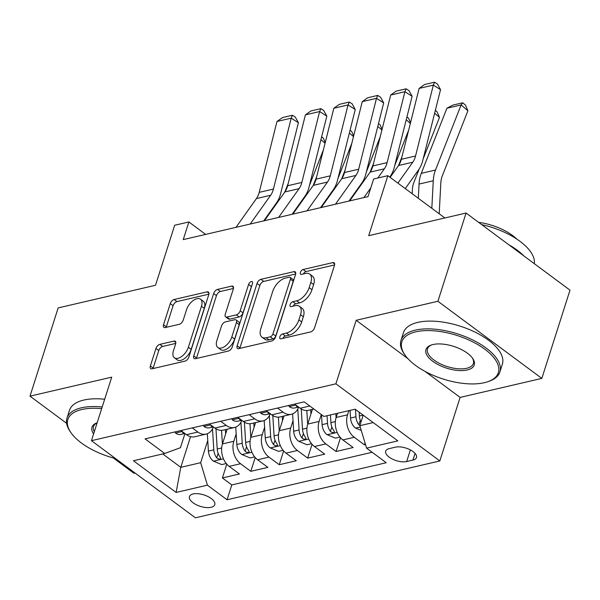 <?xml version="1.0" encoding="UTF-8"?>
<svg xmlns="http://www.w3.org/2000/svg" width="600" height="600" viewBox="0 0 600 600"><rect width="100%" height="100%" fill="white"/><g stroke="black" fill="none" stroke-linecap="round" stroke-linejoin="round"><path stroke-width="0.9" d="M279.847 336.825A2.85 1.537 -53.4 0 0 280.103 338.663A2.85 1.537 -53.4 0 0 281.032 338.798L310.673 331.905A4.072 2.198 -53.4 0 0 314.572 327.788L334.47 265.425A4.072 2.198 -53.4 0 0 334.11 262.8A4.072 2.198 -53.4 0 0 332.79 262.612L303.142 269.505A2.85 1.537 -53.4 0 0 300.413 272.385A2.85 1.537 -53.4 0 0 300.668 274.222A2.85 1.537 -53.4 0 0 301.597 274.358L305.43 273.465A13.043 7.027 -53.4 0 1 309.668 274.08A13.043 7.027 -53.4 0 1 310.822 282.472L309.165 287.67A13.043 7.027 -53.4 0 1 296.692 300.832L292.86 301.725A2.85 1.537 -53.4 0 0 290.13 304.605A2.85 1.537 -53.4 0 0 290.385 306.442A2.85 1.537 -53.4 0 0 291.315 306.577L295.147 305.685A13.043 7.027 -53.4 0 1 299.385 306.3A13.043 7.027 -53.4 0 1 300.54 314.692L298.882 319.89A13.043 7.027 -53.4 0 1 286.41 333.053L282.577 333.945A2.85 1.537 -53.4 0 0 279.847 336.825M211.103 507.3A13.29 6 -162.3 0 0 214.77 504.668A13.29 6 -162.3 0 0 207.87 496.5A13.29 6 -162.3 0 0 193.125 493.957A13.29 6 -162.3 0 0 189.45 496.59A13.29 6 -162.3 0 0 196.35 504.757A13.29 6 -162.3 0 0 211.103 507.3M159.847 344.37A4.072 2.198 -53.4 0 0 155.955 348.48L150.368 365.978A4.072 2.198 -53.4 0 0 150.735 368.603A4.072 2.198 -53.4 0 0 152.055 368.798L184.98 361.14A4.072 2.198 -53.4 0 0 188.873 357.022L208.778 294.66A4.072 2.198 -53.4 0 0 208.417 292.035A4.072 2.198 -53.4 0 0 207.09 291.847L174.165 299.505A4.072 2.198 -53.4 0 0 170.273 303.615L163.53 324.75A4.072 2.198 -53.4 0 0 163.89 327.375A4.072 2.198 -53.4 0 0 165.21 327.57L179.303 324.293A4.072 2.198 -53.4 0 0 183.195 320.175L186.54 309.697A10.905 5.873 -53.4 0 1 193.005 300.675A10.905 5.873 -53.4 0 1 200.505 299.205A10.905 5.873 -53.4 0 1 201.472 306.225L188.37 347.28A10.905 5.873 -53.4 0 1 181.905 356.303A10.905 5.873 -53.4 0 1 174.405 357.772A10.905 5.873 -53.4 0 1 173.438 350.752L175.627 343.905A4.072 2.198 -53.4 0 0 175.26 341.288A4.072 2.198 -53.4 0 0 173.94 341.093L159.847 344.37L162.66 346.455A4.072 2.198 -53.4 0 0 158.76 350.565L153.18 368.062A4.072 2.198 -53.4 0 0 153.045 368.565M425.123 371.438L460.118 397.41L541.838 378.397L437.903 301.275L466.065 213.038L368.707 235.68L387.855 175.68L373.642 178.988L368.01 196.635L183.248 239.61L188.88 221.962L174.667 225.263L155.52 285.27L58.162 307.913L30 396.15L66.63 423.33M437.903 301.275L356.183 320.288L335.903 383.82L91.448 440.678L111.72 377.145L30 396.15M237.142 345.795A4.072 2.198 -53.4 0 0 237.502 348.42A4.072 2.198 -53.4 0 0 238.83 348.615L271.755 340.957A4.072 2.198 -53.4 0 0 275.647 336.84L295.553 274.478A4.072 2.198 -53.4 0 0 295.185 271.853A4.072 2.198 -53.4 0 0 293.865 271.665L260.94 279.322A4.072 2.198 -53.4 0 0 257.048 283.433L237.142 345.795L239.955 347.88A4.072 2.198 -53.4 0 0 239.82 348.382M228.368 351.045L195.442 358.702A4.072 2.198 -53.4 0 1 194.115 358.515A4.072 2.198 -53.4 0 1 193.755 355.89L213.66 293.528A4.072 2.198 -53.4 0 1 217.553 289.41L231.645 286.132A4.072 2.198 -53.4 0 1 232.965 286.327A4.072 2.198 -53.4 0 1 233.333 288.952L225.255 314.243A4.072 2.198 -53.4 0 0 225.623 316.868A4.072 2.198 -53.4 0 0 226.942 317.055L236.288 314.88A4.072 2.198 -53.4 0 0 240.188 310.77L248.587 284.438A2.85 1.537 -53.4 0 1 250.282 282.082A2.85 1.537 -53.4 0 1 252.24 281.692A2.85 1.537 -53.4 0 1 252.495 283.53L232.26 346.935A4.072 2.198 -53.4 0 1 228.368 351.045M113.295 457.957L133.935 473.272L135.03 473.018M466.065 213.038L570 290.16L541.838 378.397M226.792 464.145L222.382 477.945L239.438 473.978L229.185 466.373L240.555 463.725A16.605 11.812 -103.1 0 1 233.827 441.27L236.175 433.905M255.218 457.537L250.808 471.33L267.862 467.37L257.61 459.757L268.98 457.118A16.605 11.812 -103.1 0 1 262.252 434.655L264.6 427.29M283.642 450.923L279.24 464.722L296.295 460.755L286.035 453.15L297.413 450.502A16.605 11.812 -103.1 0 1 290.678 428.048L293.032 420.683M312.067 444.315L307.665 458.107L324.72 454.147L314.468 446.535L325.837 443.895A16.605 11.812 -103.1 0 1 319.103 421.433L321.308 414.54M340.493 437.7L336.09 451.5L353.145 447.533L342.892 439.928A16.605 11.812 -103.1 0 1 336.157 417.465L337.493 413.287M229.185 466.373A16.605 11.812 76.9 0 1 222.458 443.918L227.153 429.21M257.61 459.757A16.605 11.812 76.9 0 1 250.882 437.303L255.577 422.603M286.035 453.15A16.605 11.812 76.9 0 1 279.308 430.695L284.002 415.987M314.468 446.535A16.605 11.812 76.9 0 1 307.733 424.08L312.428 409.38M395.505 447.158L389.25 448.612A12.87 5.812 -162.3 0 0 385.702 451.162A12.87 5.812 -162.3 0 0 392.385 459.075A12.87 5.812 -162.3 0 0 406.673 461.535L412.92 460.08A12.87 5.812 -162.3 0 0 416.475 457.537A12.87 5.812 -162.3 0 0 409.793 449.618A12.87 5.812 -162.3 0 0 395.505 447.158M335.903 383.82L439.838 460.942L195.382 517.8L91.448 440.678M222.382 477.945L231.795 484.928L227.062 499.755L386.25 462.728L366.585 448.14L359.85 425.685L363.21 415.162M227.062 499.755L207.405 485.16L176.13 492.435L133.433 460.748L164.708 453.48L145.042 438.885L304.222 401.865L323.888 416.452L355.155 409.185L397.853 440.865L366.585 448.14M365.077 443.115L364.515 444.885L354.263 437.28A16.605 11.812 -103.1 0 1 347.528 414.825L348.862 410.647M313.89 409.035L308.46 410.303A16.605 11.812 -103.1 0 1 300.195 408.24L294.608 404.1M180.907 430.545L186.488 434.685A16.605 11.812 76.9 0 0 194.76 436.748L206.13 434.1A16.605 11.812 -103.1 0 1 197.858 432.045L192.278 427.897M209.333 423.938L214.913 428.077A16.605 11.812 76.9 0 0 223.185 430.132L234.555 427.493A16.605 11.812 -103.1 0 1 226.282 425.43L220.702 421.29M237.757 417.322L243.337 421.463A16.605 11.812 76.9 0 0 251.61 423.525L262.98 420.877A16.605 11.812 -103.1 0 1 254.708 418.822L249.127 414.675M266.183 410.707L271.77 414.855A16.605 11.812 76.9 0 0 280.035 416.91L291.405 414.27A16.605 11.812 -103.1 0 1 283.14 412.207L277.553 408.067M336.09 451.5L325.837 443.895M307.665 458.107L297.413 450.502M279.24 464.722L268.98 457.118M250.808 471.33L240.555 463.725M231.795 484.928L372.165 452.28M364.515 444.885L365.535 444.653M190.56 436.673L180.773 467.332L200.67 462.705L207.75 440.513M359.85 425.685L373.207 422.572M460.118 397.41L439.838 460.942M205.642 234.397L188.88 221.962M444.855 217.972L387.855 175.68M162.72 453.938L180.773 467.332L176.13 492.435M184.958 433.553L180.442 447.697L164.708 453.48M298.65 407.1A16.605 11.812 -103.1 0 1 291.405 414.27M270.225 413.707A16.605 11.812 -103.1 0 1 262.98 420.877M241.8 420.322A16.605 11.812 -103.1 0 1 234.555 427.493M213.375 426.93A16.605 11.812 -103.1 0 1 206.13 434.1M200.67 462.705L207.405 485.16M356.183 320.288L407.94 358.695M282.877 338.37A2.85 1.537 -53.4 0 1 285.382 336.03L289.222 335.138A13.043 7.027 -53.4 0 0 301.688 321.975L298.882 319.89M299.385 306.3L302.19 308.385A13.043 7.027 -53.4 0 1 303.345 316.778L301.688 321.975M309.668 274.08L312.472 276.165A13.043 7.027 -53.4 0 1 313.627 284.558L311.97 289.755A13.043 7.027 -53.4 0 1 299.505 302.918L295.665 303.81A2.85 1.537 -53.4 0 0 293.16 306.15M334.605 264.93L305.955 271.59A2.85 1.537 -53.4 0 0 303.442 273.93M295.68 273.983L263.752 281.407A4.072 2.198 -53.4 0 0 259.853 285.517L239.955 347.88M270.233 336.817A2.85 1.537 -53.4 0 0 272.955 333.938L290.43 279.202A2.85 1.537 -53.4 0 0 290.175 277.365A2.85 1.537 -53.4 0 0 289.245 277.23L285.202 278.168A13.043 7.027 -53.4 0 0 272.737 291.33L260.798 328.748A13.043 7.027 -53.4 0 0 261.952 337.147A13.043 7.027 -53.4 0 0 266.183 337.755L270.233 336.817L273.038 338.903A2.85 1.537 -53.4 0 0 275.767 336.022L272.955 333.938M290.175 277.365L292.98 279.45A2.85 1.537 -53.4 0 1 293.235 281.28L275.767 336.022M261.952 337.147L264.757 339.233A13.043 7.027 -53.4 0 0 268.995 339.84L266.183 337.755M273.038 338.903L268.995 339.84M233.46 288.45L220.365 291.495A4.072 2.198 -53.4 0 0 216.465 295.612L196.567 357.975A4.072 2.198 -53.4 0 0 196.433 358.47M225.623 316.868L228.428 318.952A4.072 2.198 -53.4 0 0 229.755 319.14L239.1 316.965A4.072 2.198 -53.4 0 0 242.993 312.855L251.4 286.522L248.587 284.438M251.85 285.548A2.85 1.537 -53.4 0 0 251.4 286.522M216.885 340.485A10.905 5.873 -53.4 0 0 217.853 347.505A10.905 5.873 -53.4 0 0 225.353 346.035A10.905 5.873 -53.4 0 0 231.81 337.013L236.423 322.553A4.072 2.198 -53.4 0 0 236.062 319.928A4.072 2.198 -53.4 0 0 234.743 319.733L225.397 321.907A4.072 2.198 -53.4 0 0 221.498 326.025L216.885 340.485M217.853 347.505L220.657 349.59A10.905 5.873 -53.4 0 0 228.157 348.12A10.905 5.873 -53.4 0 0 234.623 339.097L231.81 337.013M236.062 319.928L238.875 322.013A4.072 2.198 -53.4 0 1 239.235 324.638L234.623 339.097M175.755 343.41L162.66 346.455M174.405 357.772L177.218 359.858A10.905 5.873 -53.4 0 0 184.718 358.38A10.905 5.873 -53.4 0 0 191.175 349.365L188.37 347.28M200.505 299.205L203.31 301.29A10.905 5.873 -53.4 0 1 204.278 308.31L191.175 349.365M208.905 294.165L176.977 301.59A4.072 2.198 -53.4 0 0 173.085 305.7L166.335 326.835A4.072 2.198 -53.4 0 0 166.208 327.337M439.2 213.772L440.812 183.023A20.76 14.768 -103.1 0 1 442.305 175.86L467.918 110.775L461.115 104.94L435.502 170.025A31.14 22.148 76.9 0 0 433.268 180.765L431.82 208.298M361.282 430.447L355.403 428.01A11.002 7.83 -103.1 0 1 350.543 418.028L350.062 410.37M446.903 108.248L452.798 105.12L462.75 102.802L461.115 104.94L446.903 108.248L421.29 173.333A31.14 22.148 76.9 0 0 419.055 184.072L418.305 198.27M361.02 422.025A11.002 7.83 -103.1 0 1 359.355 415.98L359.108 412.118M355.485 409.425L355.942 416.775A11.002 7.83 76.9 0 0 358.837 424.755L359.873 425.625M462.75 102.802L465.472 105.135L467.918 110.775M390.135 177.368L398.558 165.517A20.76 14.768 76.9 0 0 401.332 159.308L419.123 88.418L433.335 85.11L434.558 82.2L437.445 84.023L440.543 89.67L422.752 160.56A31.14 22.148 -103.1 0 1 418.59 169.882L405.278 188.602M440.543 89.67L433.335 85.11L415.545 156A20.76 14.768 76.9 0 1 412.77 162.21L397.897 183.127M419.123 88.418L424.612 84.517L434.558 82.2M484.373 382.688A50.655 22.867 -162.3 0 0 488.213 381.562A50.655 22.867 -162.3 0 0 482.7 347.707A50.655 22.867 -162.3 0 0 415.83 331.83A50.655 22.867 -162.3 0 0 404.963 354.99A50.655 22.867 -162.3 0 0 484.373 382.688M404.963 354.99L404.19 353.88A51.9 23.43 17.7 0 1 400.995 340.418A51.9 23.43 17.7 0 1 415.327 330.142A51.9 23.43 17.7 0 1 472.942 340.065A51.9 23.43 17.7 0 1 499.882 371.978A51.9 23.43 17.7 0 1 489.487 381.097L488.213 381.562M467.235 369.975A25.328 11.43 17.7 0 1 433.8 362.032A25.328 11.43 17.7 0 1 431.048 345.105A25.328 11.43 17.7 0 1 432.967 344.543A25.328 11.43 17.7 0 1 472.673 358.388A25.328 11.43 17.7 0 1 467.235 369.975M431.707 344.88A24.082 10.867 -162.3 0 0 427.5 348.877A24.082 10.867 -162.3 0 0 440.002 363.683A24.082 10.867 -162.3 0 0 466.732 368.288A24.082 10.867 -162.3 0 0 473.385 363.517A24.082 10.867 -162.3 0 0 472.26 357.825M481.65 224.603A51.9 23.43 17.7 0 1 534.3 263.67M508.868 244.792A51.9 23.43 17.7 0 1 523.845 255.915M478.612 222.353A37.365 16.867 17.7 0 1 516.998 239.235M400.995 340.418L403.478 332.655A51.9 23.43 17.7 0 1 417.803 322.38A51.9 23.43 17.7 0 1 475.418 332.303A51.9 23.43 17.7 0 1 502.365 364.215L499.882 371.978M101.663 408.653A50.655 22.867 -162.3 0 0 81.832 409.515A50.655 22.867 -162.3 0 0 70.957 432.675A50.655 22.867 -162.3 0 0 115.545 458.558M70.957 432.675L70.185 431.565A51.9 23.43 17.7 0 1 66.998 418.103A51.9 23.43 17.7 0 1 81.33 407.827A51.9 23.43 17.7 0 1 102.195 407.002M93.608 433.912A25.328 11.43 17.7 0 1 97.05 422.79A25.328 11.43 17.7 0 1 97.17 422.745M97.148 422.82A24.082 10.867 -162.3 0 0 93.502 426.562A24.082 10.867 -162.3 0 0 94.305 431.722M66.998 418.103L69.48 410.34A51.9 23.43 17.7 0 1 83.805 400.065A51.9 23.43 17.7 0 1 104.67 399.24M412.17 193.725L412.388 189.63A20.76 14.768 -103.1 0 1 413.88 182.468L419.168 169.028M423.202 158.79L439.493 117.382L434.632 113.212M336.097 417.668L335.85 413.67M339.968 437.077L335.438 438.135L326.978 434.625A11.002 7.83 -103.1 0 1 322.118 424.643L321.495 414.675M401.947 156.87L398.52 165.578M327.038 415.725L327.517 423.382A11.002 7.83 76.9 0 0 330.413 431.37L331.74 432.375L333.847 432.585L334.41 431.933L333.825 430.575A11.002 7.83 -103.1 0 1 330.923 422.595L330.45 414.93M435.36 110.31L437.048 111.75L439.493 117.382M310.935 414.06L310.665 409.785M390.082 177.33L390.743 175.642M394.778 165.398L408.653 130.125M410.347 123.382L406.207 119.828M307.673 424.275L306.81 410.513M311.543 443.692L307.013 444.743L298.553 441.232A11.002 7.83 -103.1 0 1 293.685 431.25L292.605 413.888M373.522 163.477L370.095 172.185M297.78 409.028L299.093 429.998A11.002 7.83 76.9 0 0 301.987 437.978L303.308 438.99L305.415 439.192L305.985 438.54L305.4 437.19A11.002 7.83 -103.1 0 1 302.498 429.202L301.237 408.945M406.935 116.917L408.623 118.358L410.513 122.722M282.51 420.668L282.24 416.4M361.553 184.2L362.317 182.25M366.353 172.012L380.228 136.733M381.923 129.99L377.782 126.442M279.248 430.89L278.385 417.127M283.118 450.3L278.587 451.357L270.127 447.847A11.002 7.83 -103.1 0 1 265.26 437.865L264.18 420.502M345.097 170.093L341.67 178.8M269.355 415.635L270.668 436.612A11.002 7.83 76.9 0 0 273.562 444.592L274.882 445.597L276.99 445.808L277.553 445.155L276.975 443.798A11.002 7.83 -103.1 0 1 274.072 435.817L272.812 415.553M378.51 123.532L380.197 124.972L382.087 129.33M254.085 427.283L253.815 423.007M333.127 190.808L333.892 188.865M337.928 178.62L351.803 143.347M353.498 136.605L349.358 133.05M250.822 437.498L249.96 423.735M254.692 456.915L250.163 457.965L241.702 454.455A11.002 7.83 -103.1 0 1 236.835 444.48L235.755 427.118M316.673 176.7L313.245 185.407M240.93 422.25L242.235 443.22A11.002 7.83 76.9 0 0 245.138 451.207L246.458 452.213L248.565 452.415L249.127 451.763L248.55 450.412A11.002 7.83 -103.1 0 1 245.647 442.425L244.388 422.168M350.085 130.14L351.765 131.587L353.663 135.945M288.645 405.487L289.343 406.695A11.002 7.83 76.9 0 0 294.675 407.955L298.582 407.048M349.68 200.895L370.132 172.132A20.76 14.768 76.9 0 0 372.907 165.915L390.697 95.025L404.91 91.718L406.132 88.815L409.02 90.637L412.118 96.285L394.327 167.175A31.14 22.148 -103.1 0 1 390.165 176.49L389.745 177.083M412.118 96.285L404.91 91.718L387.12 162.615A20.76 14.768 76.9 0 1 384.345 168.825L377.812 178.012M363.892 197.595L370.815 187.86M296.468 405.48L296.183 405.9L296.985 406.567A11.002 7.83 76.9 0 0 298.275 406.822M390.697 95.025L396.188 91.125L406.132 88.815M260.22 412.095L260.918 413.303A11.002 7.83 76.9 0 0 266.25 414.562L270.157 413.655M321.255 207.51L341.707 178.74A20.76 14.768 76.9 0 0 344.483 172.53L362.265 101.64L376.485 98.333L377.707 95.422L380.595 97.252L383.692 102.892L365.903 173.782A31.14 22.148 -103.1 0 1 361.74 183.105L348.975 201.06M383.692 102.892L376.485 98.333L358.695 169.222A20.76 14.768 76.9 0 1 355.92 175.44L335.468 204.202M268.043 412.095L267.907 412.822L268.56 413.175A11.002 7.83 76.9 0 0 269.85 413.43M362.265 101.64L367.763 97.74L377.707 95.422M231.795 418.71L232.485 419.918A11.002 7.83 76.9 0 0 237.825 421.178L241.733 420.27M292.83 214.118L313.282 185.355A20.76 14.768 76.9 0 0 316.058 179.145L333.84 108.248L348.053 104.948L349.282 102.038L352.17 103.86L355.26 109.507L337.478 180.398A31.14 22.148 -103.1 0 1 333.315 189.712L320.55 207.675M355.26 109.507L348.053 104.948L330.27 175.837A20.76 14.768 76.9 0 1 327.495 182.047L307.043 210.817M239.618 418.702L239.333 419.123L240.135 419.79A11.002 7.83 76.9 0 0 241.425 420.045M333.84 108.248L339.337 104.347L349.282 102.038M203.37 425.325L204.06 426.525A11.002 7.83 76.9 0 0 209.4 427.785L213.308 426.877M264.405 220.733L284.858 191.962A20.76 14.768 76.9 0 0 287.632 185.752L305.415 114.863L319.627 111.555L320.858 108.645L323.737 110.475L326.835 116.115L309.053 187.005A31.14 22.148 -103.1 0 1 304.89 196.327L292.125 214.282M326.835 116.115L319.627 111.555L301.845 182.445A20.76 14.768 76.9 0 1 299.07 188.663L278.618 217.425M211.192 425.317L211.058 426.045L211.71 426.397A11.002 7.83 76.9 0 0 213 426.653M305.415 114.863L310.913 110.962L320.858 108.645M225.66 433.89L225.39 429.623M304.702 197.423L305.468 195.472M309.502 185.235L323.377 149.955M325.072 143.212L320.933 139.665M222.397 444.112L221.535 430.35M226.267 463.522L221.737 464.58L213.278 461.07A11.002 7.83 -103.1 0 1 208.41 451.088L207.33 433.725M288.248 183.315L284.82 192.022M212.505 428.857L213.81 449.835A11.002 7.83 76.9 0 0 216.712 457.815L218.032 458.82L220.14 459.03L220.702 458.377L220.125 457.02A11.002 7.83 -103.1 0 1 217.222 449.04L215.962 428.775M321.66 136.755L323.34 138.195L325.237 142.553M174.945 431.933L175.635 433.14A11.002 7.83 76.9 0 0 180.975 434.4L184.882 433.493M235.98 227.34L256.433 198.577A20.76 14.768 76.9 0 0 259.207 192.368L276.99 121.47L291.202 118.17L292.433 115.26L295.312 117.083L298.41 122.73L280.627 193.62A31.14 22.148 -103.1 0 1 276.465 202.935L263.7 220.897M298.41 122.73L291.202 118.17L273.42 189.06A20.76 14.768 76.9 0 1 270.645 195.27L250.192 224.04M182.767 431.925L182.483 432.345L183.285 433.013A11.002 7.83 76.9 0 0 184.575 433.268M276.99 121.47L282.48 117.57L292.433 115.26M222.458 443.918L233.827 441.27M250.882 437.303L262.252 434.655M279.308 430.695L290.678 428.048M307.733 424.08L319.103 421.433M336.157 417.465L347.528 414.825M300.195 408.24L309.803 406.005M186.488 434.685L197.858 432.045M214.913 428.077L226.282 425.43M243.337 421.463L254.708 418.822M271.77 414.855L283.14 412.207M342.892 439.928L354.263 437.28M415.058 453.397L412.92 460.08M410.377 449.918L406.673 461.535M289.222 335.138L286.41 333.053M303.345 316.778L300.54 314.692M295.665 303.81L292.86 301.725M299.505 302.918L296.692 300.832M311.97 289.755L309.165 287.67M313.627 284.558L310.822 282.472M305.955 271.59L303.142 269.505M334.68 264.015L332.79 262.612M285.382 336.03L282.577 333.945M259.853 285.517L257.048 283.433M263.752 281.407L260.94 279.322M295.755 273.067L293.865 271.665M293.235 281.28L290.43 279.202M196.567 357.975L193.755 355.89M216.465 295.612L213.66 293.528M220.365 291.495L217.553 289.41M233.535 287.535L231.645 286.132M229.755 319.14L226.942 317.055M239.1 316.965L236.288 314.88M242.993 312.855L240.188 310.77M239.235 324.638L236.423 322.553M175.83 342.495L173.94 341.093M204.278 308.31L201.472 306.225M166.335 326.835L163.53 324.75M173.085 305.7L170.273 303.615M176.977 301.59L174.165 299.505M208.98 293.25L207.09 291.847M153.18 368.062L150.368 365.978M158.76 350.565L155.955 348.48M355.62 428.1L360.255 427.02M359.355 415.98L363.135 415.103M350.543 418.028L355.942 416.775M435.502 170.025L421.29 173.333M433.268 180.765L419.055 184.072M360.263 420.3L358.837 424.755M398.558 165.517L412.77 162.21M401.332 159.308L415.545 156M327.195 434.715L337.17 432.39M330.923 422.595L335.362 421.56M322.118 424.643L327.517 423.382M331.837 426.915L330.413 431.37M298.77 441.322L308.745 439.005M302.498 429.202L306.938 428.175M293.685 431.25L299.093 429.998M303.413 433.522L301.987 437.978M270.337 447.938L280.32 445.612M274.072 435.817L278.513 434.783M265.26 437.865L270.668 436.612M274.987 440.138L273.562 444.592M241.913 454.545L251.895 452.228M245.647 442.425L250.087 441.397M236.835 444.48L242.235 443.22M246.562 446.745L245.138 451.207M295.875 405.037L289.267 406.575M370.132 172.132L384.345 168.825M372.907 165.915L387.12 162.615M297.165 405.998L296.985 406.567M267.45 411.653L260.843 413.183M341.707 178.74L355.92 175.44M344.483 172.53L358.695 169.222M268.74 412.612L268.56 413.175M239.025 418.26L232.417 419.798M313.282 185.355L327.495 182.047M316.058 179.145L330.27 175.837M240.315 419.22L240.135 419.79M210.6 424.875L203.993 426.405M284.858 191.962L299.07 188.663M287.632 185.752L301.845 182.445M211.89 425.835L211.71 426.397M213.487 461.16L223.47 458.835M217.222 449.04L221.663 448.005M208.41 451.088L213.81 449.835M218.138 453.36L216.712 457.815M182.175 431.482L175.567 433.02M256.433 198.577L270.645 195.27M259.207 192.368L273.42 189.06M183.465 432.442L183.285 433.013"/></g></svg>
